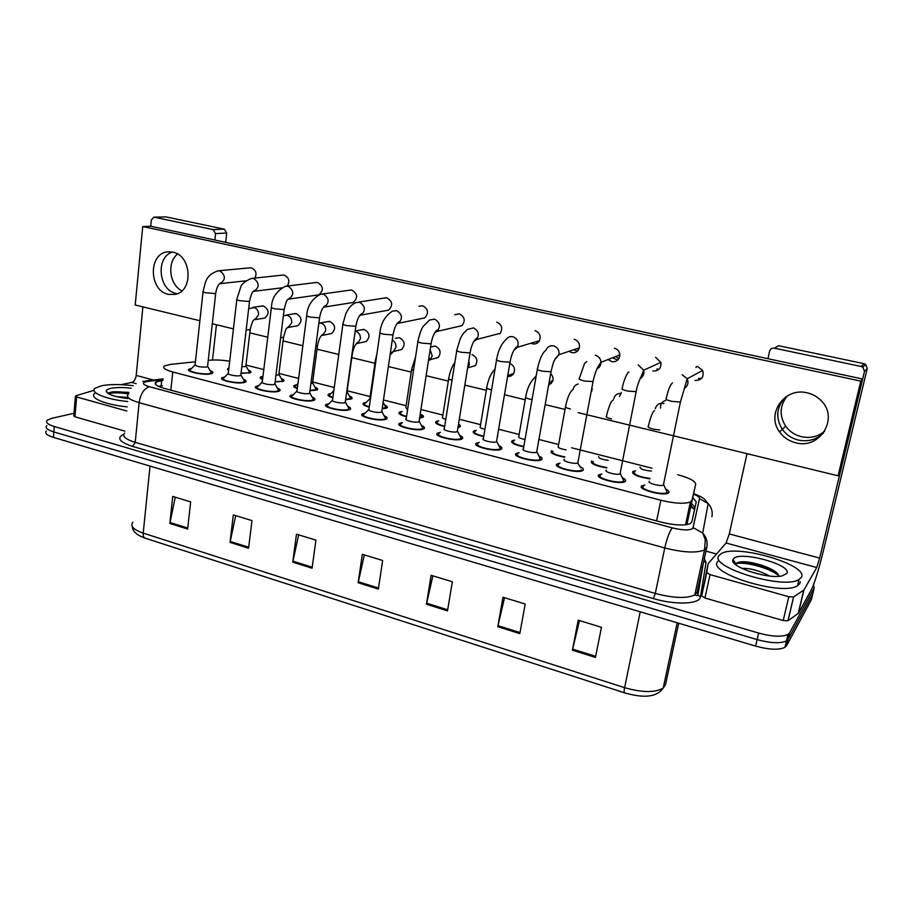 <?xml version="1.0" encoding="UTF-8"?>
<svg xmlns="http://www.w3.org/2000/svg" width="913" height="913" viewBox="0 0 913 913"><rect width="100%" height="100%" fill="white"/><g stroke="black" fill="none" stroke-linecap="round" stroke-linejoin="round"><path stroke-width="1.37" d="M262.579 379.511C260.239 378.518 259.577 377.651 260.582 376.932L262.978 376.236M281.261 378.507C283.806 379.546 284.559 380.436 283.509 381.2L275.098 381.988M297.318 388.573C294.02 387.374 292.97 386.336 294.146 385.446L296.771 384.738M314.928 387.135C317.53 388.219 318.283 389.143 317.188 389.931L309.952 390.764M332.857 397.794C328.589 396.413 327.116 395.203 328.452 394.154L331.122 393.446M349.359 395.957C352.019 397.087 352.783 398.057 351.642 398.867L345.639 399.711M369.24 407.187C363.979 405.657 362.073 404.276 363.534 403.055L366.25 402.348M384.578 404.984C387.306 406.171 388.071 407.164 386.872 407.997L382.17 408.83M406.49 416.773C400.202 415.095 397.84 413.555 399.415 412.162L402.142 411.455M420.619 414.228C423.404 415.461 424.168 416.499 422.936 417.344L419.603 418.108M444.642 426.565C437.304 424.762 434.462 423.061 436.117 421.475L438.788 420.779M458.497 424.168C460.529 425.264 460.974 426.188 459.844 426.919L457.961 427.489M483.707 436.574C475.319 434.656 471.975 432.796 473.676 430.993L476.301 430.32M497.665 434.805L497.619 436.711M523.754 446.799C514.281 444.791 510.401 442.771 512.113 440.739L514.715 440.077M606.757 467.935C595.379 465.881 590.346 463.576 591.647 461.008L591.419 462.743M649.851 478.857C637.696 476.883 632.013 474.452 632.789 471.565L635.665 470.788M248.336 370.073C250.824 371.066 251.566 371.933 250.561 372.675L241.032 373.394M243.315 379.169C245.974 380.23 246.75 381.166 245.665 381.976L244.262 382.501C237.483 384.396 217.648 380.082 222.133 377.708L224.803 376.943M277.301 387.991C280.017 389.098 280.805 390.079 279.663 390.912L278.442 391.392C271.8 393.423 251.326 388.881 256.028 386.439L258.744 385.663M312.075 397.018C314.859 398.182 315.658 399.198 314.449 400.054L313.41 400.487C306.916 402.667 285.78 397.863 290.688 395.352L293.461 394.576M347.67 406.262C350.512 407.483 351.311 408.533 350.067 409.423L349.2 409.789C342.866 412.128 321.022 407.05 326.158 404.47L328.965 403.694M384.111 415.735C387.021 417.013 387.82 418.097 386.519 419.01L385.834 419.318C379.682 421.817 357.086 416.454 362.45 413.794L365.303 413.03M421.418 425.435C424.397 426.77 425.207 427.9 423.849 428.825L423.335 429.064C417.401 431.746 393.994 426.074 399.586 423.335L402.405 422.593M459.638 435.375C462.686 436.768 463.507 437.943 462.092 438.891L461.75 439.05C456.044 441.926 431.792 435.912 437.612 433.116L440.374 432.374M498.806 445.555C501.922 447.016 502.743 448.237 501.271 449.196L501.1 449.287C495.656 452.357 470.492 445.989 476.563 443.113L479.279 442.406M538.944 456.009C542.139 457.527 542.973 458.783 541.443 459.764L541.432 459.775C536.273 463.051 510.127 456.306 516.45 453.362L519.143 452.665M580.109 466.726C583.259 468.255 584.149 469.522 582.768 470.526L582.631 470.606C577.393 473.904 550.984 466.874 557.284 463.895L560.023 463.176M622.324 477.716C625.428 479.257 626.375 480.535 625.165 481.539L624.869 481.722C619.607 484.997 593.222 477.83 599.019 474.749L601.929 473.961M665.634 489.003C668.693 490.543 669.697 491.822 668.647 492.849L668.213 493.123C662.918 496.364 636.521 489.06 641.828 485.876L644.92 485.008M210.093 370.541C212.683 371.557 213.459 372.458 212.421 373.246L210.835 373.816C203.941 375.574 184.7 371.477 188.991 369.183L191.616 368.418M195.428 361.753L170.092 364.447L164.397 365.942C162.24 367.791 165.025 369.799 172.751 371.979L660.852 500.244C674.616 503.531 684.465 504.102 690.388 501.956L691.928 500.347L695.695 484.267C695.421 481.094 689.429 477.921 677.72 474.737M690.137 508.781L689.315 507.023M686.838 524.633L695.695 484.267M229.699 361.228C222.179 360.042 215.639 359.699 210.093 360.201L208.244 360.395M652.008 468.198L571.629 447.781M558.63 444.483L538.921 439.473M519.155 434.451L498.612 429.236M480.592 424.659L459.296 419.25M442.919 415.084L420.927 409.503M406.114 405.737L383.471 399.985M370.13 396.596L347.168 390.764M334.272 387.489L312.691 381.999M298.631 378.427L278.979 373.44M263.789 369.582L245.996 365.063M564.748 457.253C554.225 455.176 549.797 453.008 551.463 450.725L551.486 450.714M228.627 370.575L227.748 368.59L228.901 368.133M813.529 584.799L814.191 587.972L789.642 632.835L788.113 639.294L786.47 640.892C780.444 643.676 770.663 643.243 757.128 639.591L53.844 431.952C47.214 429.852 44.874 427.729 46.803 425.595C44.874 427.729 47.214 429.852 53.844 431.952L757.128 639.591C770.663 643.243 780.444 643.676 786.47 640.892L788.113 639.294L812.787 593.815L788.113 639.294L786.584 645.731L784.929 647.351C778.903 650.182 769.134 649.771 755.633 646.096L53.399 437.373C46.78 435.261 44.44 433.127 46.369 430.959M813.038 592.754L811.383 599.647L786.584 645.731M595.459 657.44L601.45 627.288L578.203 620.189L572.405 650.182L595.459 657.44M579.458 620.578L572.405 650.182M519.817 633.622L525.203 604.018L502.995 597.239L497.779 626.683L519.817 633.622M504.524 597.707L497.779 626.683M447.507 610.865L452.346 581.775L431.119 575.293L426.439 604.223L447.507 610.865M432.876 575.829L426.439 604.223M187.644 529.049L190.646 501.876L172.728 496.41L169.841 523.446L187.644 529.049M175.262 497.186L169.841 523.446M248.564 548.234L251.988 520.604L233.317 514.909L230.03 542.39L248.564 548.234M235.691 515.628L230.03 542.39M312.075 568.228L315.932 540.131L296.463 534.185L292.742 562.134L312.075 568.228M298.654 534.847L292.742 562.134M378.336 589.079L382.65 560.502L362.335 554.294L358.158 582.734L378.336 589.079M364.321 554.899L358.158 582.734M162.925 380.31L155.918 382.091C153.749 384.053 156.488 386.142 164.146 388.356L660.727 522.019C674.456 525.363 684.305 525.888 690.274 523.583L691.86 521.837L696.254 501.888L692.853 497.676M158.451 386.37L162.366 385.765M789.642 632.835L787.999 634.409C781.985 637.16 772.193 636.715 758.646 633.074L54.289 426.508C47.659 424.431 45.308 422.331 47.236 420.231L51.676 418.359L73.964 413.269M705.966 551.11L716.5 554.008M689.452 502.344L691.289 503.371M691.609 503.565L695.033 507.457M600.434 477.91L603.037 478.583M207.616 366.067L206.68 367.049C199.867 367.277 196.01 366.467 195.12 364.607L203.04 291.772M210.583 371.363L211.371 372.687L209.648 373.508C203.553 375.06 186.594 371.443 190.372 369.423M245.928 365.645L245.118 366.558L241.819 366.729M248.793 370.872L249.534 372.139L248.016 372.869L241.066 373.086M240.884 374.661L240.039 375.665C236.433 376.624 225.968 374.364 228.33 373.132L236.809 299.624M243.805 380.002L244.627 381.394L243.041 382.193C237.049 383.848 219.565 380.048 223.525 377.959M274.916 383.449L274.151 384.464C270.625 385.503 259.817 383.118 262.293 381.851L271.366 307.647M277.792 388.835L278.636 390.308L277.187 391.072C271.321 392.852 253.289 388.847 257.42 386.69M309.735 392.453L309.062 393.48C305.604 394.587 294.443 392.065 297.033 390.764L306.711 315.864M312.566 397.885L313.444 399.438L312.132 400.156C306.391 402.074 287.766 397.84 292.092 395.614M345.365 401.663L344.772 402.69C341.405 403.888 329.878 401.229 332.572 399.883L342.9 324.263M348.161 407.141L349.051 408.773L347.887 409.446C342.295 411.512 323.042 407.038 327.562 404.756M278.899 374.045L278.168 374.981L275.943 375.186M281.729 379.317L282.494 380.653L281.101 381.36L275.133 381.668M262.647 378.952L261.94 377.172M312.6 382.638L310.877 383.745M315.396 387.957L315.841 389.668L309.998 390.422M297.376 388.116C295.184 387.18 294.568 386.382 295.504 385.708M349.827 396.79L350.284 398.582L345.685 399.335M332.914 397.383C329.741 396.242 328.714 395.261 329.821 394.427M347.077 391.437L352.327 353.719M127.74 401.515C106.045 399.495 89.177 392.419 95.169 388.185L101.56 385.743C109.994 384.19 120.584 384.179 133.321 385.697M127.227 406.856C105.554 404.858 88.709 397.726 94.701 393.412M128.105 397.532L116.328 396.584M128.014 398.57C114.467 396.87 107.198 394.359 106.205 391.049C106.376 389.885 107.962 388.972 110.975 388.322C116.248 387.317 122.947 387.272 131.073 388.185M128.904 392.396L113.041 391.734L108.373 393.663M128.493 393.88C118.507 392.476 111.934 392.476 108.761 393.891M128.756 392.887C121.087 391.723 115.209 391.494 111.112 392.179L109.571 392.556M801.215 577.541L798.978 579.538C782.966 590.197 706.228 566.071 719.455 555.127L721.122 553.792C735.604 543.475 810.071 565.044 801.215 577.541M800.245 581.638L799.742 583.738L797.505 585.769C781.46 596.6 704.87 572.337 718.12 561.21M761.568 574.768L748.603 571.196M769.67 576.023C759.08 570.545 749.813 568 741.858 568.4M733.413 558.95C738.914 550.208 793.306 564.919 786.721 573.558L782.133 575.875C767.479 579.493 728.517 566.368 733.025 559.601L733.413 558.95M778.629 575.316C776.187 568.571 751.342 560.73 740.9 561.849L736.129 563.161L735.479 564.474M778.789 575.795C769.568 567.452 741.813 560.867 735.821 563.983L735.513 564.12M776.769 572.839C767.719 566.551 748.409 561.347 739.724 562.1L738.058 562.26M735.399 563.15L734.782 563.846M181.892 290.836C169.362 284.799 166.691 262.316 177.613 254.054M172.5 252.056C155.37 257.067 158.44 290.323 176.198 293.461C158.44 290.323 155.37 257.067 172.5 252.056M126.827 411.021L76.646 396.938L74.934 416.785L73.759 415.769L75.414 396.356M124.887 431.153L74.934 416.785M153.829 217.157L166.109 216.917L153.829 217.157L151.353 219.942L150.736 226.264L862.671 379.032L840.177 472.694L838.077 475.799L860.776 381.12L142.725 226.538L135.204 304.999L199.89 320.725M224.278 229.152L226.709 233.055L215.582 233.58L213.117 229.62L224.278 229.152L166.109 216.917M212.489 360.019L216.438 324.743M225.671 242.344L226.709 233.055M213.117 229.62L154.388 217.214M142.885 306.871L136.208 375.426C135.615 379.237 134.097 381.577 131.677 382.444L121.041 384.67M215.582 233.58L214.875 240.028M94.073 390.285L75.79 395.797L76.646 396.938M824.633 431.301C817.831 436.711 810.093 438.514 801.42 436.699C794.812 435.056 789.562 431.541 785.671 426.154C779.211 415.689 779.725 405.634 787.211 395.991M785.374 397.201C776.392 407.107 775.365 417.823 782.304 429.35C786.253 434.805 791.571 438.377 798.259 440.055C807.948 442.029 816.336 439.712 823.4 433.104C816.336 439.712 807.948 442.029 798.259 440.055C791.571 438.377 786.253 434.805 782.304 429.35C775.365 417.823 776.392 407.107 785.374 397.201M732.865 560.628L733.641 560.525M788.821 596.714L793.58 596.954L803.919 589.992L798.35 613.365L787.942 620.76L783.206 620.543L788.821 596.714L710.04 574.619L704.927 598.026L701.675 595.915L708.168 563.652L706.765 572.577L710.04 574.619M783.206 620.543L704.927 598.026M798.35 613.365L811.429 589.661C814.681 582.768 818.55 570.317 823.024 552.285L867.247 368.464L864.508 371.386L819.669 558.094L816.747 567.509L803.919 589.992M864.508 371.386L862.865 367.197L861.267 366.512L864.052 363.671L778.572 345.696L774.441 348.173C771.976 347.899 770.355 348.914 769.591 351.231L767.947 358.706M864.052 363.671L865.627 364.344L867.247 368.464M861.267 366.512L774.441 348.173M746.994 453.67L729.282 533.934L726.075 543.018L708.168 563.652M665.714 400.419C662.005 401.572 660.27 404.117 660.544 408.043M621.319 392.59L619.482 396.504M549.021 382.935L551.384 383.597M511.611 374.216L512.889 374.57M612.555 357.77L617.702 360.121M608.172 359.482L611.836 361.696C616.64 362.096 619.311 359.836 619.859 354.929C619.528 351.414 617.713 349.177 614.403 348.195M573.809 349.725L577.404 351.185M569.061 351.334L571.789 352.669C575.567 353.16 578.1 351.551 579.367 347.842C579.949 343.528 578.237 340.686 574.22 339.305M536.079 341.702L538.099 342.409M531.001 343.208L532.678 343.847C535.589 344.338 537.837 343.288 539.423 340.709C541.124 335.858 539.64 332.503 534.984 330.632M469.544 367.368L475.456 365.542C478.104 360.612 476.906 356.949 471.873 354.586M430.16 349.668L432.214 355.91L430.228 359.688L438.126 357.519C441.458 352.589 440.477 348.766 435.193 346.038L430.559 347.077M392.259 340.013C394.964 341.61 396.174 344.041 395.9 347.328L393.423 351.505L401.72 349.474C405.577 344.646 404.79 340.72 399.335 337.684L395.329 338.346M499.103 333.61L499.753 333.804M493.716 335.014L500.221 333.313C503.006 328.246 501.819 324.526 496.661 322.152M457.059 326.808L461.978 325.667C465.63 320.634 464.706 316.697 459.216 313.867L454.72 314.791M355.168 331.191L355.944 331.362C359.129 332.686 360.612 335.208 360.395 338.94L357.542 343.379L366.204 341.473C370.461 336.783 369.822 332.8 364.276 329.513L360.806 329.935M318.877 323.111L321.296 323.248C324.412 324.549 325.873 327.048 325.679 330.734L322.551 335.333L331.556 333.553C336.098 329.011 335.573 325.005 329.981 321.524L326.957 321.775M283.372 315.704L287.412 315.316C290.471 316.594 291.909 319.059 291.738 322.711L288.382 327.413L297.718 325.747C302.465 321.365 302.043 317.347 296.44 313.707L293.781 313.855M355.967 325.496L355.397 326.272L346.632 325.576C343.391 324.8 342.181 324.161 342.991 323.636L345.901 313.467C347.294 310.968 349.69 305.216 356.081 302.545L359.733 302.34C365.394 306.163 365.839 310.409 361.069 315.076L388.47 310.169C393.183 305.444 392.647 301.347 386.861 297.855L383.688 298.14M319.676 317.051L319.025 317.804L310.26 317.096C307.179 316.366 306.026 315.75 306.791 315.259C307.361 306.015 311.904 299.019 320.429 294.283L323.59 294.226C329.296 298.277 329.616 302.534 324.537 307.019L353.114 302.488C358.124 297.946 357.725 293.826 351.893 290.117L349.177 290.266M284.24 308.788L283.498 309.541L274.733 308.811C271.8 308.126 270.693 307.544 271.435 307.065C271.914 297.741 276.605 290.802 285.507 286.26L288.28 286.294C293.986 290.517 294.203 294.773 288.942 299.076L318.626 294.91C323.841 290.539 323.522 286.42 317.69 282.551L315.339 282.608M287.275 286.043C290.026 281.204 289.022 277.575 284.24 275.144L282.185 275.155M393.126 334.158L392.647 334.934L383.882 334.249C380.47 333.439 379.192 332.754 380.036 332.218C381.006 322.985 385.149 315.944 392.464 311.093L396.721 310.648C402.291 314.186 402.907 318.375 398.57 323.225L424.739 317.918C429.019 313.022 428.311 308.971 422.628 305.764L418.873 306.3M248.667 308.674L254.271 307.544C257.261 308.811 258.676 311.242 258.527 314.859L255.024 319.63L264.679 318.078C269.563 313.832 269.209 309.827 263.617 306.06L261.255 306.129M255.024 278.054C257.032 273.318 255.868 269.94 251.509 267.908L249.683 267.874M807.183 392.841C784.529 386.861 765.733 414.08 779.576 431.929C783.571 437.453 788.946 441.059 795.702 442.759C820.228 449.926 839.698 417.264 820.57 400.077C816.804 396.436 812.342 394.017 807.183 392.841M172.74 252.114L167.787 251.851C148.1 253.152 148.819 290.848 168.426 294.351L174.965 294.431C193.613 291.624 191.833 255.229 172.74 252.114M548.587 385.32L552.719 381.349C553.563 378.416 552.879 375.882 550.665 373.737M694.907 380.424C701.652 380.356 704.231 377.035 702.656 370.438L697.76 366.638M212.318 323.738L233.431 328.874M249.82 332.857L267.749 337.205M283.053 340.926L302.854 345.742M317.028 349.188L338.78 354.472M351.779 357.634L374.935 363.26M388.379 366.524L411.204 372.07M426.143 375.7L448.317 381.086M464.831 385.103L486.309 390.319M504.49 394.736L525.203 399.768M545.141 404.619L565.033 409.446M578.169 412.642L838.077 475.799M652.863 370.952C658.695 371.146 661.354 368.281 660.875 362.381L655.58 357.303M507.617 376.384C510.207 376.692 512.227 375.734 513.677 373.497C515.48 368.92 514.202 365.577 509.819 363.442M656.835 369.092L659.06 369.217M698.479 378.45L701.504 378.461M142.725 226.538L150.736 226.264M860.776 381.12L862.671 379.032M381.839 411.101L381.337 412.128C378.062 413.406 366.136 410.599 368.955 409.218L379.945 332.868M384.59 416.625L385.514 418.337L384.487 418.964C379.066 421.167 359.14 416.442 363.865 414.091M419.193 420.756L418.77 421.795C415.609 423.164 403.249 420.185 406.194 418.77L417.88 341.679M421.897 426.348L422.856 428.14L421.966 428.711C416.716 431.073 396.094 426.063 401.024 423.655L401.56 423.404M457.447 430.651L457.105 431.678C454.058 433.15 441.253 430 444.323 428.551L456.74 350.706M460.118 436.3L461.099 438.172L460.346 438.685C455.302 441.219 433.926 435.912 439.062 433.447L439.45 433.253M370.313 399.803L369.845 398.604L375.232 361.16M385.046 405.84L385.879 407.381L382.239 408.396M369.297 406.81C365.12 405.498 363.659 404.345 364.915 403.341M407.586 409.538L405.817 407.712L411.523 369.936M421.076 415.095L421.943 416.716L419.683 417.583M406.547 416.408C401.343 414.947 399.426 413.635 400.796 412.459L401.366 412.208M445.784 419.364C442.828 418.474 441.766 417.698 442.611 417.024L448.671 378.895M444.699 426.211C438.457 424.625 436.06 423.141 437.51 421.783L437.943 421.589M458.383 424.887L458.315 427.432M496.649 440.796L496.375 441.824C493.477 443.398 480.181 440.055 483.376 438.56L496.558 359.95M499.285 446.503L500.29 448.466L499.662 448.911C494.857 451.615 472.66 446.001 478.013 443.467L478.252 443.341M536.821 451.205L536.639 452.197C533.877 453.898 520.068 450.349 523.389 448.831L537.358 369.411M539.435 456.968L539.971 459.387C535.406 462.275 512.353 456.329 517.922 453.738L518.013 453.681M578.682 349.576L577.084 348.618M536.639 452.197L551.018 371.762L542.276 371.169C538.088 370.153 536.502 369.309 537.495 368.658C539.663 358.9 542.459 352.783 545.871 350.295C547.332 346.826 549.877 345.342 553.529 345.856L553.94 345.97C557.854 347.556 559.498 350.501 558.893 354.78L554.842 359.539M539.971 459.387L539.811 460.3M580.588 467.707L577.815 462.891C575.064 464.603 561.096 460.928 564.36 459.365M581.638 469.818L581.136 470.195C576.525 473.117 553.244 466.92 558.767 464.283M618.877 358.672L615.602 356.595M619.79 356.059L618.74 355.362M620.349 472.934L620.041 473.858C617.279 475.547 603.31 471.804 606.323 470.195M622.814 478.72L623.876 480.911L623.362 481.299C618.717 484.175 595.447 477.864 600.549 475.148M663.728 484.244L663.363 485.111C660.578 486.777 646.609 482.977 649.36 481.299M666.125 490.03L667.209 492.29L666.684 492.678C662.016 495.531 638.735 489.106 643.391 486.287M695.934 367.585L696.516 366.478M484.929 429.338C480.923 428.334 479.371 427.41 480.272 426.554L486.686 388.082M483.776 436.22C476.483 434.52 473.585 432.888 475.08 431.324L475.365 431.187M525.032 439.495C519.999 438.434 517.933 437.373 518.824 436.311L525.603 397.475M552.593 381.68L551.395 380.949M523.811 446.434C515.457 444.665 512.033 442.885 513.54 441.093L513.688 441.013M566.117 449.835C560.114 448.785 557.501 447.61 558.3 446.309L565.467 407.095M591.955 391.072L591.362 390.844M564.827 456.877C555.424 455.062 551.452 453.133 552.901 451.09L552.924 451.079M608.218 460.357C601.462 459.444 598.277 458.189 598.666 456.58M606.837 467.536C596.6 465.767 592.023 463.713 593.119 461.385M651.426 471.04C644.11 470.423 640.298 469.111 640.013 467.114M649.93 478.435C638.94 476.769 633.736 474.6 634.295 471.941M694.553 509.637L690.947 506.647M170.845 390.159L172.751 371.979M686.781 524.633L691.928 500.347M656.607 520.912L660.852 500.244M677.184 622.78L663.215 688.048C655.488 699.267 638.838 696.904 624.64 692.853C623.99 692.659 623.978 690.936 624.606 687.672C642.238 692.682 655.1 692.807 663.215 688.048L665.531 684.624L678.69 623.237M132.864 522.19C129.931 526.014 133.378 529.654 143.204 533.112C143.01 536.022 143.718 537.723 145.327 538.225L624.481 692.796M150.029 466.098L143.204 533.112L624.606 687.672L640.23 611.801M755.633 646.096L758.646 633.074M53.399 437.373L54.289 426.508M378.484 588.063L358.341 581.718M312.212 567.213L292.925 561.153M248.69 547.241L230.19 541.42M187.747 528.068L169.989 522.487M447.69 609.816L426.645 603.196M520.011 632.561L497.996 625.645M595.675 656.356L572.634 649.109M162.993 379.603L146.217 381.657C141.652 382.958 142.69 384.635 149.31 386.69L672.345 527.885C682.65 530.35 689.486 530.533 692.876 528.444L699.495 498.692C699.62 497.334 697.658 495.816 693.595 494.15M672.345 527.885C669.606 531.229 667.072 537.917 664.767 547.971L655.294 593.45C673.486 598.198 686.656 598.7 694.793 594.934L704.528 549.946L705.327 539.8L702.713 533.032C706.422 537.243 707.792 541.991 706.799 547.275L704.528 549.946C696.425 553.232 683.175 552.582 664.767 547.971L139.13 402.667C129.121 399.689 125.56 396.835 128.448 394.119M704.345 558.562L706.034 562.693L700.454 596.794C700.043 604.189 675.54 605.285 653.377 598.574L132.67 446.423L135.227 442.349L139.13 402.667C140.522 394.017 143.912 388.687 149.31 386.69M711.923 516.747C712.848 511.851 711.592 507.457 708.168 503.577L702.713 533.032L693.309 527.703M132.67 446.423C119.283 441.983 116.316 437.943 123.769 434.291M124.704 433.082C121.806 436.14 125.309 439.233 135.227 442.349L655.294 593.45L653.377 598.574M700.454 596.794L697.897 595.185L696.505 595.653L694.793 594.934L697.11 591.955L706.742 547.515M814.191 587.972L812.787 593.815M702.953 558.231L702.942 557.261M706.034 562.693L703.752 561.324M703.295 563.424L697.897 595.185L697.087 592.103M693.732 493.545C706.137 498.806 703.569 498.601 708.168 503.577L699.495 498.692M147.883 381.394L142.77 381.349M701.971 567.418L700.887 566.745M161.133 385.914L161.692 380.459M215.753 292.845L214.84 293.564L206.087 292.811C203.428 292.194 202.424 291.669 203.097 291.247C205.665 282.459 204.98 275.646 217.83 270.841L220.044 270.967C225.671 275.406 225.773 279.618 220.33 283.612L219.508 283.726M250.288 328.988L249.477 329.776L246.168 329.855M245.848 366.296L250.208 329.559C252.958 317.792 254.225 320.315 255.549 318.785L253.997 319.847M249.603 300.731L248.781 301.461L240.016 300.719C237.22 300.069 236.17 299.521 236.878 299.065L240.644 287.321C241.317 284.228 244.878 281.272 251.303 278.454L253.78 278.545C259.452 282.893 259.6 287.127 254.225 291.27L253.323 291.418M274.824 384.213L284.16 309.37C285.758 302.888 286.899 299.658 287.606 299.692L289.752 297.9L288.942 299.076L287.915 299.281M309.621 393.252L319.596 317.656C320.771 311.116 322.7 307.122 325.359 305.684L323.339 307.327M345.251 402.496L355.876 326.135C357.12 319.333 359.106 315.156 361.822 313.604L361.069 315.076L359.608 315.556M283.544 337.045L280.588 337.981M278.807 374.729L283.464 337.639C285.061 331.248 286.203 328.087 286.876 328.166L288.93 326.455L288.382 327.413L287.23 327.71M317.553 345.285L315.83 346.221M312.508 383.357L317.462 345.913C318.614 339.579 320.486 335.699 323.076 334.261L321.216 335.756M352.235 354.37C353.479 347.739 355.408 343.687 358.022 342.215L357.542 343.379L355.979 343.961M733.013 561.347L734.098 561.21M153.441 380.036L136.208 375.426M136.174 383.665L131.677 382.444M819.669 558.094L729.282 533.934M816.747 567.509L726.075 543.018M798.167 613.559L803.748 590.175M793.637 596.919L788.01 620.726M701.675 595.915L706.765 572.577M381.714 411.968L393.024 334.82C394.336 327.733 396.39 323.35 399.186 321.673L398.57 323.225L396.756 323.967M431.187 343.026L430.799 343.802L422.034 343.14C418.451 342.284 417.104 341.565 417.983 340.994C419.912 332.834 421.76 327.847 423.518 326.032L429.567 320.018L434.611 319.162C439.986 322.312 440.831 326.386 437.133 331.385L434.816 332.56M470.195 352.121L469.875 352.897L461.133 352.258C457.356 351.345 455.929 350.592 456.854 349.987L460.289 338.643C462.663 334.557 461.818 334.74 467.422 329.433L473.425 327.881C478.469 330.552 479.587 334.398 476.757 339.442L473.836 341.348M375.814 361.548L375.323 360.475L376.932 353.776M390.045 355.111L393.423 351.505L391.551 352.338M413.452 370.872L411.637 369.217L415.541 357.131M428.551 360.053L430.4 358.524L430.228 359.688L428.448 360.761M452.015 380.287C449.036 379.443 447.952 378.735 448.785 378.165C449.904 371.762 451.924 366.57 454.845 362.575M468.814 360.532L469.385 364.698L467.559 368.281M510.162 361.445L509.933 362.21L501.191 361.594C497.22 360.635 495.713 359.836 496.683 359.208C498.224 350.387 501.363 343.813 506.11 339.488C507.765 337.148 509.99 336.224 512.775 336.703L513.186 336.817C517.739 338.94 519.155 342.421 517.409 347.248L513.825 350.341M551.155 370.998L550.996 371.762C554.054 359.014 553.997 362.039 555.378 358.489L558.779 354.758L579.367 347.842M595.299 355.248L595.733 355.351C598.939 356.504 600.686 358.82 600.982 362.29C600.925 365.383 599.567 367.597 596.908 368.943M593.199 380.812L593.039 381.588L584.4 380.983C580.052 379.922 578.351 379.043 579.31 378.347M638.153 364.869L643.676 370.187C644.43 373.885 643.231 376.67 640.081 378.553M636.327 390.867L636.156 391.666L627.619 391.061C623.145 389.965 621.319 389.052 622.141 388.322M682.102 374.741L687.204 378.735C688.801 382.741 687.866 385.959 684.396 388.39M680.584 401.206L680.413 402.017L671.968 401.389C667.369 400.271 665.417 399.323 666.102 398.547M491.536 389.862L491.103 389.771C487.348 388.824 485.921 388.002 486.812 387.317C488.318 379.123 491.057 373.075 495.006 369.172M532.051 399.62L530.27 399.266C526.333 398.262 524.827 397.406 525.74 396.687C527.349 388.185 530.122 382.091 534.059 378.404L536.262 375.665M570.397 408.99C566.254 407.94 564.668 407.038 565.615 406.285C567.441 397.372 569.974 391.666 573.227 389.166C573.889 386.393 575.567 384.67 578.26 384.008M613.764 398.81C614.814 395.067 617.279 393.298 621.148 393.492M611.516 418.964C607.259 417.88 605.547 416.944 606.392 416.145M655.317 408.636C656.664 404.402 659.551 402.69 663.979 403.512M659.745 429.966L653.662 429.178C649.291 428.071 647.465 427.101 648.173 426.268M633.04 471.416L632.675 473.254M557.329 463.861L556.964 465.824M599.225 474.634L598.837 476.643M642.17 485.659L641.759 487.713M694.588 509.443L691.118 505.836M690.821 505.585L689.794 504.775M685.56 524.804L690.388 501.956M188.991 369.183L188.843 370.507M516.45 453.362L516.119 455.279M476.563 443.113L476.255 444.973M437.612 433.116L437.338 434.908M399.586 423.335L399.335 425.07M362.45 413.794L362.21 415.449M326.158 404.47L325.941 406.057M290.688 395.352L290.494 396.87M256.028 386.439L255.845 387.888M222.133 377.708L221.973 379.1M227.748 368.59L227.599 369.845M551.463 450.725L551.144 452.483M512.113 440.739L511.816 442.451M473.676 430.993L473.402 432.659M436.117 421.475L435.866 423.073M399.415 412.162L399.186 413.715M328.452 394.154L328.258 395.591M294.146 385.446L293.975 386.827M260.582 376.932L260.422 378.244M144.916 538.099C136.847 535.223 132.659 531.434 132.362 526.71M784.929 647.351L787.999 634.409M155.667 384.544L155.918 382.091M704.014 560.08L703.797 561.096M163.073 378.895L145.372 380.983M194.88 365.029L190.92 369.149M190.246 370.587L190.155 371.386M207.536 366.752L215.696 293.37C216.575 287.698 218.355 284.16 221.014 282.756L220.33 283.612L246.202 280.793M207.73 366.57L211.371 372.687M211.051 372.995L210.96 373.794M218.686 270.762L250.516 267.794M252.901 307.339L262.59 305.935M246.031 366.136L249.534 372.139M249.226 372.424L249.135 373.189M228.079 373.577L224.096 377.685M223.377 379.18L223.286 379.991M240.804 375.38L249.534 301.279C252.273 289.353 253.62 291.783 254.989 290.254L254.225 291.27L281.797 287.857M240.998 375.197L244.627 381.394M244.285 381.714L244.182 382.524M252.422 278.328L283.27 275.041M262.02 382.319L258.014 386.404M257.261 387.979L257.169 388.801M275.03 384.019L278.636 390.308M278.282 390.638L278.18 391.46M286.967 286.077L316.765 282.437M296.748 391.255L292.719 395.329M291.92 396.961L291.818 397.806M309.849 393.058L313.444 399.438M313.056 399.768L312.954 400.602M322.369 294.009L351.06 290.003M332.275 400.396L328.212 404.459M327.379 406.159L327.265 407.004M345.479 402.302L349.051 408.773M348.663 409.115L348.538 409.96M358.649 302.135L386.176 297.752M261.803 378.336L261.7 379.123M286.077 315.088L295.447 313.581M279.001 374.558L282.494 380.653M282.163 380.949L282.071 381.725M297.969 383.528L296.063 385.446M295.356 386.918L295.253 387.717M320.029 323.019L329.068 321.399M312.714 383.186L316.183 389.36M333.827 390.741L330.403 394.165M329.65 395.694L329.547 396.504M355.191 331.065L363.488 329.388M347.18 392.008L350.638 398.273M350.284 398.582L350.17 399.38M108.396 393.537L106.205 391.049M108.704 393.857L108.773 393.024M111.706 391.951L111.112 392.179M798.978 579.538L797.505 585.769M735.718 563.629L733.025 559.601M735.821 563.983L735.969 563.321M740.9 561.849L739.724 562.1M785.671 426.154L779.576 431.929M862.865 367.197L865.627 364.344M793.58 596.954L787.942 620.76M167.787 251.851L169.293 251.748M368.635 409.743L364.527 413.794M363.659 415.563L363.534 416.419M381.954 411.763L385.514 418.337M385.103 418.69L384.978 419.546M400.784 425.184L400.659 426.051M419.056 421.658L431.073 343.71C432.488 336.281 434.622 331.659 437.487 329.867L437.133 331.385L461.978 325.667M419.307 421.452L422.856 428.14M422.422 428.494L422.285 429.372M438.811 435.022L438.662 435.912M457.299 431.587L470.069 352.829C471.325 345.491 473.55 340.595 476.78 338.164L476.757 339.442L500.221 333.313M457.561 431.381L461.099 438.172M460.654 438.537L460.506 439.427M369.56 399.072L365.508 403.078M364.721 404.664L364.607 405.475M383.129 402.302L385.879 407.381M385.503 407.7L385.389 408.51M420.288 413.612L421.943 416.716M421.555 417.036L421.429 417.857M467.787 366.889L467.97 367.848L475.456 365.542M437.293 423.198L437.156 424.043M458.326 425.253L458.851 426.257M477.739 445.099L477.59 446.001M496.478 441.766L510.036 362.176C511.508 354.141 513.871 348.926 517.123 346.541L517.409 347.248L539.423 340.709M496.752 441.55L500.29 448.466M499.822 448.831L499.673 449.732M517.625 455.416L517.466 456.34M536.924 451.981L540.45 459.011M579.344 378.336L584.548 363.534L586.717 361.491M577.815 462.891L593.039 381.588C594.899 372.755 597.547 366.33 600.982 362.29L619.859 354.929M581.136 470.195L580.965 471.131M622.255 388.265C623.59 379.694 628.509 370.552 628.909 372.173M620.041 473.858L636.156 391.666C637.708 382.079 641.542 376.727 643.676 370.187L660.875 362.381M623.362 481.299L623.18 482.247M620.338 473.642L623.876 480.911M666.285 398.456C667.996 390.239 670.062 385.046 672.482 382.889M663.363 485.111L680.413 402.017L687.204 378.735L702.656 370.438M666.684 492.678L666.479 493.648M663.671 484.883L667.209 492.29M507.765 375.54L513.677 373.497M474.84 432.796L474.703 433.652M549.044 382.775L552.719 381.349M513.277 442.6L513.117 443.467M552.627 452.643L552.456 453.521M591.613 389.554L592.469 389.166M606.46 416.123C608.8 406.388 611.059 401.001 613.251 399.974M648.321 426.188C650.798 416.328 652.875 411.135 654.575 410.61"/></g></svg>
